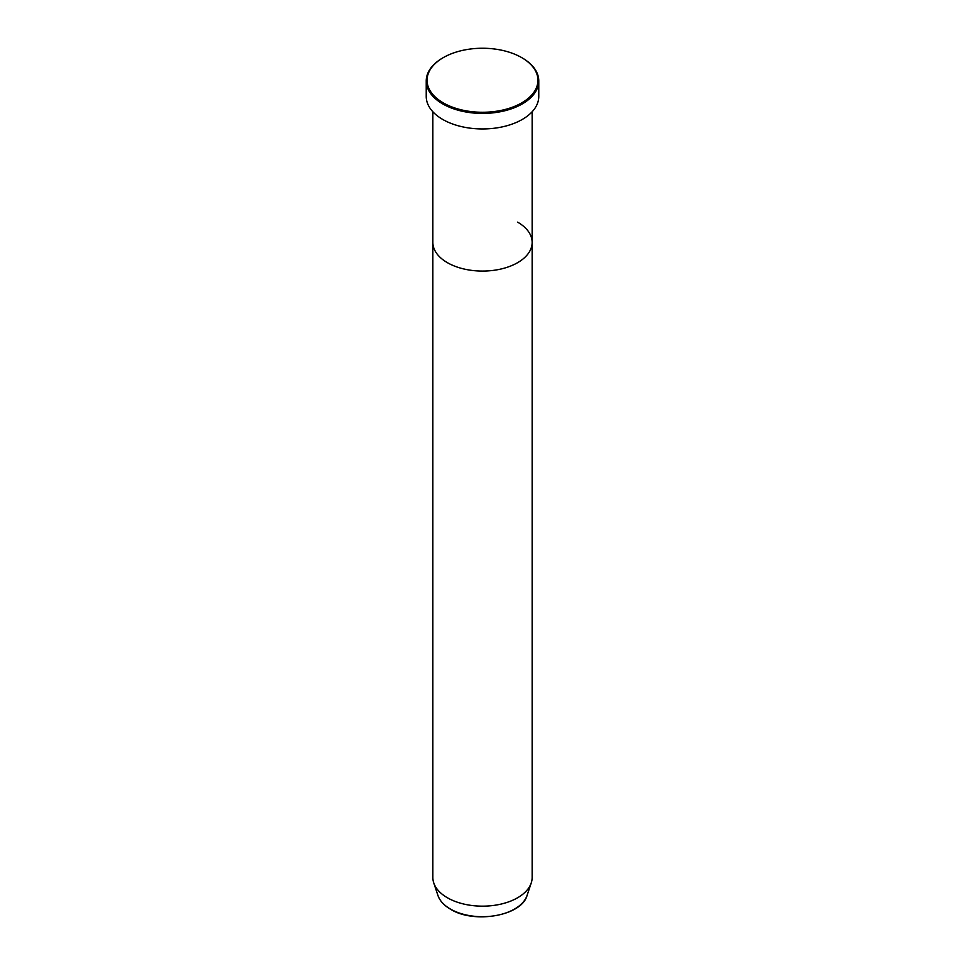 <?xml version="1.0" encoding="UTF-8"?>
<svg xmlns="http://www.w3.org/2000/svg" width="965" height="965" viewBox="0 0 965 965"><rect width="100%" height="100%" fill="white"/><g stroke="black" fill="none" stroke-linecap="round" stroke-linejoin="round"><path stroke-width="1.45" d="M522.282 57.96L521.703 57.623A55.439 32.014 0 0 0 443.297 57.623A55.439 32.014 0 0 0 443.297 102.893A55.439 32.014 0 0 0 521.703 102.893A55.439 32.014 0 0 0 521.703 57.623L522.282 57.96A56.272 32.484 180 0 1 538.772 80.939A56.272 32.484 180 0 1 504.032 110.951A56.272 32.484 180 0 1 442.718 103.906A56.272 32.484 180 0 1 426.228 80.939A56.272 32.484 180 0 1 442.718 57.96A56.272 32.484 180 0 1 443.007 57.791M437.941 895.472A45.379 26.2 0 0 0 450.414 909.042A45.379 26.2 0 0 0 495.793 915.556A45.379 26.2 0 0 0 527.059 895.472C521.836 915.821 474.092 924.12 450.558 909.247C444.033 905.447 439.823 900.852 437.941 895.472L433.755 882.927A49.649 28.661 0 0 1 432.851 877.499L432.851 242.408A49.649 28.661 0 0 0 447.398 262.673A49.649 28.661 0 0 0 501.498 268.897A49.649 28.661 0 0 0 532.149 242.408A49.649 28.661 0 0 0 517.602 222.143M426.228 80.939L426.228 96.476A56.272 32.484 0 0 0 442.718 119.443A56.272 32.484 0 0 0 504.032 126.487A56.272 32.484 0 0 0 538.772 96.476L538.772 80.939M433.755 882.927A49.649 28.661 0 0 0 447.398 897.764A49.649 28.661 0 0 0 497.047 904.905A49.649 28.661 0 0 0 531.245 882.927A49.649 28.661 0 0 0 532.149 877.499L532.149 111.759M432.851 111.759L432.851 242.408A49.649 28.661 0 0 0 447.398 262.673A49.649 28.661 0 0 0 501.498 268.897A49.649 28.661 0 0 0 532.149 242.408M527.059 895.472L531.245 882.927"/></g></svg>
